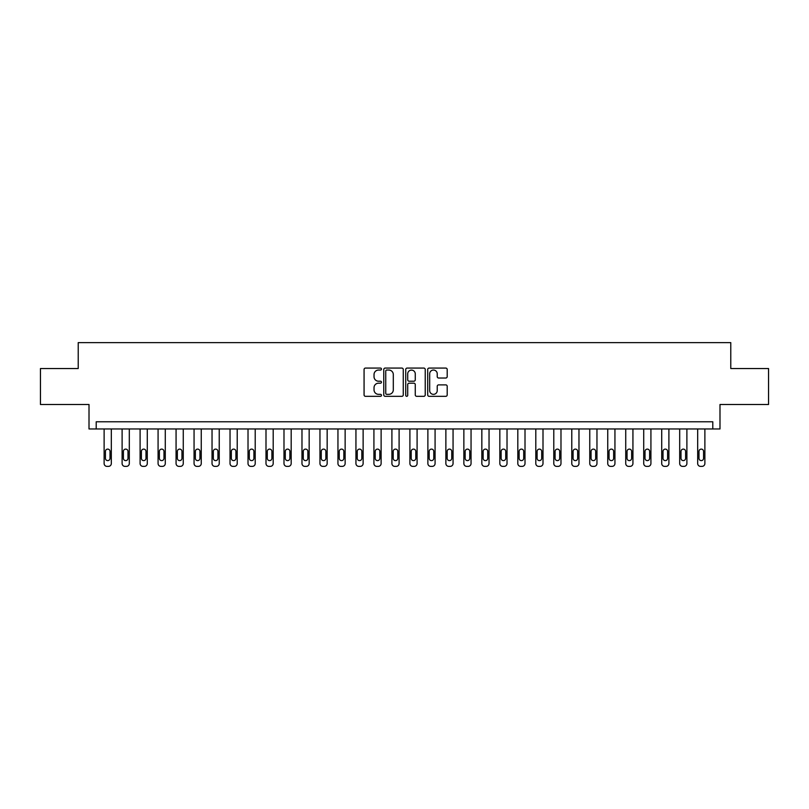 <?xml version="1.0" encoding="UTF-8"?>
<svg xmlns="http://www.w3.org/2000/svg" width="809" height="809" viewBox="0 0 809 809"><rect width="100%" height="100%" fill="white"/><g stroke="black" fill="none" stroke-linecap="round" stroke-linejoin="round"><path stroke-width="1.21" d="M381.474 369.066A0.991 0.991 0 0 0 380.493 368.075L365.486 368.075A1.416 1.416 0 0 0 364.07 369.48L364.07 394.903A1.416 1.416 0 0 0 365.486 396.319L380.493 396.319A0.991 0.991 0 0 0 381.474 395.328A0.991 0.991 0 0 0 380.493 394.347L378.551 394.347A4.52 4.52 0 0 1 374.031 389.827L374.031 387.703A4.52 4.52 0 0 1 378.551 383.183L380.493 383.183A0.991 0.991 0 0 0 381.474 382.192A0.991 0.991 0 0 0 380.493 381.211L378.551 381.211A4.52 4.52 0 0 1 374.031 376.691L374.031 374.567A4.52 4.52 0 0 1 378.551 370.047L380.493 370.047A0.991 0.991 0 0 0 381.474 369.066M445.779 378.025A1.416 1.416 0 0 0 447.195 376.62L447.195 369.48A1.416 1.416 0 0 0 445.779 368.075L429.114 368.075A1.416 1.416 0 0 0 427.698 369.48L427.698 394.903A1.416 1.416 0 0 0 429.114 396.319L445.779 396.319A1.416 1.416 0 0 0 447.195 394.903L447.195 386.298A1.416 1.416 0 0 0 445.779 384.882L438.65 384.882A1.416 1.416 0 0 0 437.234 386.298L437.234 390.565A3.782 3.782 0 0 1 433.452 394.347A3.782 3.782 0 0 1 429.68 390.565L429.68 373.829A3.782 3.782 0 0 1 433.452 370.047A3.782 3.782 0 0 1 437.234 373.829L437.234 376.62A1.416 1.416 0 0 0 438.65 378.025L445.779 378.025M712.79 428.962L719.99 428.962L719.99 404.5L768.55 404.5L768.55 368.53L730.78 368.53L730.78 342.622L78.22 342.622L78.22 368.53L40.45 368.53L40.45 404.5L89.01 404.5L89.01 428.962L712.79 428.962L712.79 421.772L96.21 421.772L96.21 428.962M403.266 369.48A1.416 1.416 0 0 0 401.851 368.075L385.185 368.075A1.416 1.416 0 0 0 383.769 369.48L383.769 394.903A1.416 1.416 0 0 0 385.185 396.319L401.851 396.319A1.416 1.416 0 0 0 403.266 394.903L403.266 369.48M407.149 368.075L423.815 368.075A1.416 1.416 0 0 1 425.231 369.48L425.231 394.903A1.416 1.416 0 0 1 423.815 396.319L416.686 396.319A1.416 1.416 0 0 1 415.27 394.903L415.27 384.599A1.416 1.416 0 0 0 413.854 383.183L409.121 383.183A1.416 1.416 0 0 0 407.716 384.599L407.716 395.328A0.991 0.991 0 0 1 406.725 396.319A0.991 0.991 0 0 1 405.734 395.328L405.734 369.48A1.416 1.416 0 0 1 407.149 368.075M386.742 370.047A0.991 0.991 0 0 0 385.751 371.038L385.751 393.356A0.991 0.991 0 0 0 386.742 394.347L388.785 394.347A4.52 4.52 0 0 0 393.305 389.827L393.305 374.567A4.52 4.52 0 0 0 388.785 370.047L386.742 370.047M415.27 373.9A3.782 3.782 0 0 0 411.488 370.118A3.782 3.782 0 0 0 407.716 373.9L407.716 379.795A1.416 1.416 0 0 0 409.121 381.211L413.854 381.211A1.416 1.416 0 0 0 415.27 379.795L415.27 373.9M111.318 428.962L111.318 463.496A2.882 2.882 0 0 1 108.436 466.378L107 466.378A2.882 2.882 0 0 1 104.118 463.496L104.118 428.962M110.024 458.319L110.024 451.412A2.306 2.306 0 0 0 107.718 449.106A2.306 2.306 0 0 0 105.423 451.412L105.423 458.319A2.306 2.306 0 0 0 107.718 460.614A2.306 2.306 0 0 0 110.024 458.319M129.309 428.962L129.309 463.496A2.882 2.882 0 0 1 126.426 466.378L124.99 466.378A2.882 2.882 0 0 1 122.108 463.496L122.108 428.962M128.004 458.319L128.004 451.412A2.306 2.306 0 0 0 125.708 449.106A2.306 2.306 0 0 0 123.403 451.412L123.403 458.319A2.306 2.306 0 0 0 125.708 460.614A2.306 2.306 0 0 0 128.004 458.319M147.289 428.962L147.289 463.496A2.882 2.882 0 0 1 144.417 466.378L142.971 466.378A2.882 2.882 0 0 1 140.099 463.496L140.099 428.962M145.994 458.319L145.994 451.412A2.306 2.306 0 0 0 143.689 449.106A2.306 2.306 0 0 0 141.393 451.412L141.393 458.319A2.306 2.306 0 0 0 143.689 460.614A2.306 2.306 0 0 0 145.994 458.319M165.279 428.962L165.279 463.496A2.882 2.882 0 0 1 162.397 466.378L160.961 466.378A2.882 2.882 0 0 1 158.079 463.496L158.079 428.962M163.984 458.319L163.984 451.412A2.306 2.306 0 0 0 161.679 449.106A2.306 2.306 0 0 0 159.373 451.412L159.373 458.319A2.306 2.306 0 0 0 161.679 460.614A2.306 2.306 0 0 0 163.984 458.319M183.269 428.962L183.269 463.496A2.882 2.882 0 0 1 180.387 466.378L178.951 466.378A2.882 2.882 0 0 1 176.069 463.496L176.069 428.962M181.964 458.319L181.964 451.412A2.306 2.306 0 0 0 179.669 449.106A2.306 2.306 0 0 0 177.363 451.412L177.363 458.319A2.306 2.306 0 0 0 179.669 460.614A2.306 2.306 0 0 0 181.964 458.319M201.249 428.962L201.249 463.496A2.882 2.882 0 0 1 198.377 466.378L196.931 466.378A2.882 2.882 0 0 1 194.059 463.496L194.059 428.962M199.954 458.319L199.954 451.412A2.306 2.306 0 0 0 197.649 449.106A2.306 2.306 0 0 0 195.353 451.412L195.353 458.319A2.306 2.306 0 0 0 197.649 460.614A2.306 2.306 0 0 0 199.954 458.319M219.239 428.962L219.239 463.496A2.882 2.882 0 0 1 216.357 466.378L214.921 466.378A2.882 2.882 0 0 1 212.039 463.496L212.039 428.962M217.945 458.319L217.945 451.412A2.306 2.306 0 0 0 215.639 449.106A2.306 2.306 0 0 0 213.333 451.412L213.333 458.319A2.306 2.306 0 0 0 215.639 460.614A2.306 2.306 0 0 0 217.945 458.319M237.219 428.962L237.219 463.496A2.882 2.882 0 0 1 234.347 466.378L232.911 466.378A2.882 2.882 0 0 1 230.029 463.496L230.029 428.962M235.925 458.319L235.925 451.412A2.306 2.306 0 0 0 233.629 449.106A2.306 2.306 0 0 0 231.323 451.412L231.323 458.319A2.306 2.306 0 0 0 233.629 460.614A2.306 2.306 0 0 0 235.925 458.319M255.209 428.962L255.209 463.496A2.882 2.882 0 0 1 252.337 466.378L250.891 466.378A2.882 2.882 0 0 1 248.019 463.496L248.019 428.962M253.915 458.319L253.915 451.412A2.306 2.306 0 0 0 251.609 449.106A2.306 2.306 0 0 0 249.314 451.412L249.314 458.319A2.306 2.306 0 0 0 251.609 460.614A2.306 2.306 0 0 0 253.915 458.319M273.199 428.962L273.199 463.496A2.882 2.882 0 0 1 270.317 466.378L268.881 466.378A2.882 2.882 0 0 1 265.999 463.496L265.999 428.962M271.905 458.319L271.905 451.412A2.306 2.306 0 0 0 269.599 449.106A2.306 2.306 0 0 0 267.294 451.412L267.294 458.319A2.306 2.306 0 0 0 269.599 460.614A2.306 2.306 0 0 0 271.905 458.319M291.179 428.962L291.179 463.496A2.882 2.882 0 0 1 288.307 466.378L286.871 466.378A2.882 2.882 0 0 1 283.989 463.496L283.989 428.962M289.885 458.319L289.885 451.412A2.306 2.306 0 0 0 287.589 449.106A2.306 2.306 0 0 0 285.284 451.412L285.284 458.319A2.306 2.306 0 0 0 287.589 460.614A2.306 2.306 0 0 0 289.885 458.319M309.169 428.962L309.169 463.496A2.882 2.882 0 0 1 306.298 466.378L304.851 466.378A2.882 2.882 0 0 1 301.979 463.496L301.979 428.962M307.875 458.319L307.875 451.412A2.306 2.306 0 0 0 305.569 449.106A2.306 2.306 0 0 0 303.274 451.412L303.274 458.319A2.306 2.306 0 0 0 305.569 460.614A2.306 2.306 0 0 0 307.875 458.319M327.16 428.962L327.16 463.496A2.882 2.882 0 0 1 324.278 466.378L322.842 466.378A2.882 2.882 0 0 1 319.959 463.496L319.959 428.962M325.865 458.319L325.865 451.412A2.306 2.306 0 0 0 323.56 449.106A2.306 2.306 0 0 0 321.254 451.412L321.254 458.319A2.306 2.306 0 0 0 323.56 460.614A2.306 2.306 0 0 0 325.865 458.319M345.14 428.962L345.14 463.496A2.882 2.882 0 0 1 342.268 466.378L340.832 466.378A2.882 2.882 0 0 1 337.95 463.496L337.95 428.962M343.845 458.319L343.845 451.412A2.306 2.306 0 0 0 341.55 449.106A2.306 2.306 0 0 0 339.244 451.412L339.244 458.319A2.306 2.306 0 0 0 341.55 460.614A2.306 2.306 0 0 0 343.845 458.319M363.13 428.962L363.13 463.496A2.882 2.882 0 0 1 360.258 466.378L358.812 466.378A2.882 2.882 0 0 1 355.94 463.496L355.94 428.962M361.835 458.319L361.835 451.412A2.306 2.306 0 0 0 359.53 449.106A2.306 2.306 0 0 0 357.234 451.412L357.234 458.319A2.306 2.306 0 0 0 359.53 460.614A2.306 2.306 0 0 0 361.835 458.319M381.12 428.962L381.12 463.496A2.882 2.882 0 0 1 378.238 466.378L376.802 466.378A2.882 2.882 0 0 1 373.92 463.496L373.92 428.962M379.826 458.319L379.826 451.412A2.306 2.306 0 0 0 377.52 449.106A2.306 2.306 0 0 0 375.214 451.412L375.214 458.319A2.306 2.306 0 0 0 377.52 460.614A2.306 2.306 0 0 0 379.826 458.319M399.1 428.962L399.1 463.496A2.882 2.882 0 0 1 396.228 466.378L394.792 466.378A2.882 2.882 0 0 1 391.91 463.496L391.91 428.962M397.806 458.319L397.806 451.412A2.306 2.306 0 0 0 395.51 449.106A2.306 2.306 0 0 0 393.204 451.412L393.204 458.319A2.306 2.306 0 0 0 395.51 460.614A2.306 2.306 0 0 0 397.806 458.319M417.09 428.962L417.09 463.496A2.882 2.882 0 0 1 414.208 466.378L412.772 466.378A2.882 2.882 0 0 1 409.9 463.496L409.9 428.962M415.796 458.319L415.796 451.412A2.306 2.306 0 0 0 413.49 449.106A2.306 2.306 0 0 0 411.194 451.412L411.194 458.319A2.306 2.306 0 0 0 413.49 460.614A2.306 2.306 0 0 0 415.796 458.319M435.08 428.962L435.08 463.496A2.882 2.882 0 0 1 432.198 466.378L430.762 466.378A2.882 2.882 0 0 1 427.88 463.496L427.88 428.962M433.786 458.319L433.786 451.412A2.306 2.306 0 0 0 431.48 449.106A2.306 2.306 0 0 0 429.174 451.412L429.174 458.319A2.306 2.306 0 0 0 431.48 460.614A2.306 2.306 0 0 0 433.786 458.319M453.06 428.962L453.06 463.496A2.882 2.882 0 0 1 450.188 466.378L448.742 466.378A2.882 2.882 0 0 1 445.87 463.496L445.87 428.962M451.766 458.319L451.766 451.412A2.306 2.306 0 0 0 449.47 449.106A2.306 2.306 0 0 0 447.165 451.412L447.165 458.319A2.306 2.306 0 0 0 449.47 460.614A2.306 2.306 0 0 0 451.766 458.319M471.05 428.962L471.05 463.496A2.882 2.882 0 0 1 468.168 466.378L466.732 466.378A2.882 2.882 0 0 1 463.86 463.496L463.86 428.962M469.756 458.319L469.756 451.412A2.306 2.306 0 0 0 467.45 449.106A2.306 2.306 0 0 0 465.155 451.412L465.155 458.319A2.306 2.306 0 0 0 467.45 460.614A2.306 2.306 0 0 0 469.756 458.319M489.041 428.962L489.041 463.496A2.882 2.882 0 0 1 486.158 466.378L484.722 466.378A2.882 2.882 0 0 1 481.84 463.496L481.84 428.962M487.746 458.319L487.746 451.412A2.306 2.306 0 0 0 485.44 449.106A2.306 2.306 0 0 0 483.135 451.412L483.135 458.319A2.306 2.306 0 0 0 485.44 460.614A2.306 2.306 0 0 0 487.746 458.319M507.021 428.962L507.021 463.496A2.882 2.882 0 0 1 504.149 466.378L502.702 466.378A2.882 2.882 0 0 1 499.831 463.496L499.831 428.962M505.726 458.319L505.726 451.412A2.306 2.306 0 0 0 503.431 449.106A2.306 2.306 0 0 0 501.125 451.412L501.125 458.319A2.306 2.306 0 0 0 503.431 460.614A2.306 2.306 0 0 0 505.726 458.319M525.011 428.962L525.011 463.496A2.882 2.882 0 0 1 522.129 466.378L520.693 466.378A2.882 2.882 0 0 1 517.821 463.496L517.821 428.962M523.716 458.319L523.716 451.412A2.306 2.306 0 0 0 521.411 449.106A2.306 2.306 0 0 0 519.115 451.412L519.115 458.319A2.306 2.306 0 0 0 521.411 460.614A2.306 2.306 0 0 0 523.716 458.319M543.001 428.962L543.001 463.496A2.882 2.882 0 0 1 540.119 466.378L538.683 466.378A2.882 2.882 0 0 1 535.801 463.496L535.801 428.962M541.706 458.319L541.706 451.412A2.306 2.306 0 0 0 539.401 449.106A2.306 2.306 0 0 0 537.095 451.412L537.095 458.319A2.306 2.306 0 0 0 539.401 460.614A2.306 2.306 0 0 0 541.706 458.319M560.981 428.962L560.981 463.496A2.882 2.882 0 0 1 558.109 466.378L556.663 466.378A2.882 2.882 0 0 1 553.791 463.496L553.791 428.962M559.686 458.319L559.686 451.412A2.306 2.306 0 0 0 557.391 449.106A2.306 2.306 0 0 0 555.085 451.412L555.085 458.319A2.306 2.306 0 0 0 557.391 460.614A2.306 2.306 0 0 0 559.686 458.319M578.971 428.962L578.971 463.496A2.882 2.882 0 0 1 576.089 466.378L574.653 466.378A2.882 2.882 0 0 1 571.781 463.496L571.781 428.962M577.677 458.319L577.677 451.412A2.306 2.306 0 0 0 575.371 449.106A2.306 2.306 0 0 0 573.075 451.412L573.075 458.319A2.306 2.306 0 0 0 575.371 460.614A2.306 2.306 0 0 0 577.677 458.319M596.961 428.962L596.961 463.496A2.882 2.882 0 0 1 594.079 466.378L592.643 466.378A2.882 2.882 0 0 1 589.761 463.496L589.761 428.962M595.667 458.319L595.667 451.412A2.306 2.306 0 0 0 593.361 449.106A2.306 2.306 0 0 0 591.055 451.412L591.055 458.319A2.306 2.306 0 0 0 593.361 460.614A2.306 2.306 0 0 0 595.667 458.319M614.941 428.962L614.941 463.496A2.882 2.882 0 0 1 612.069 466.378L610.623 466.378A2.882 2.882 0 0 1 607.751 463.496L607.751 428.962M613.647 458.319L613.647 451.412A2.306 2.306 0 0 0 611.351 449.106A2.306 2.306 0 0 0 609.046 451.412L609.046 458.319A2.306 2.306 0 0 0 611.351 460.614A2.306 2.306 0 0 0 613.647 458.319M632.931 428.962L632.931 463.496A2.882 2.882 0 0 1 630.049 466.378L628.613 466.378A2.882 2.882 0 0 1 625.731 463.496L625.731 428.962M631.637 458.319L631.637 451.412A2.306 2.306 0 0 0 629.331 449.106A2.306 2.306 0 0 0 627.036 451.412L627.036 458.319A2.306 2.306 0 0 0 629.331 460.614A2.306 2.306 0 0 0 631.637 458.319M650.921 428.962L650.921 463.496A2.882 2.882 0 0 1 648.039 466.378L646.603 466.378A2.882 2.882 0 0 1 643.721 463.496L643.721 428.962M649.627 458.319L649.627 451.412A2.306 2.306 0 0 0 647.321 449.106A2.306 2.306 0 0 0 645.016 451.412L645.016 458.319A2.306 2.306 0 0 0 647.321 460.614A2.306 2.306 0 0 0 649.627 458.319M668.901 428.962L668.901 463.496A2.882 2.882 0 0 1 666.029 466.378L664.583 466.378A2.882 2.882 0 0 1 661.711 463.496L661.711 428.962M667.607 458.319L667.607 451.412A2.306 2.306 0 0 0 665.311 449.106A2.306 2.306 0 0 0 663.006 451.412L663.006 458.319A2.306 2.306 0 0 0 665.311 460.614A2.306 2.306 0 0 0 667.607 458.319M686.892 428.962L686.892 463.496A2.882 2.882 0 0 1 684.01 466.378L682.574 466.378A2.882 2.882 0 0 1 679.691 463.496L679.691 428.962M685.597 458.319L685.597 451.412A2.306 2.306 0 0 0 683.292 449.106A2.306 2.306 0 0 0 680.996 451.412L680.996 458.319A2.306 2.306 0 0 0 683.292 460.614A2.306 2.306 0 0 0 685.597 458.319M704.882 428.962L704.882 463.496A2.882 2.882 0 0 1 702 466.378L700.564 466.378A2.882 2.882 0 0 1 697.682 463.496L697.682 428.962M703.577 458.319L703.577 451.412A2.306 2.306 0 0 0 701.282 449.106A2.306 2.306 0 0 0 698.976 451.412L698.976 458.319A2.306 2.306 0 0 0 701.282 460.614A2.306 2.306 0 0 0 703.577 458.319"/></g></svg>
